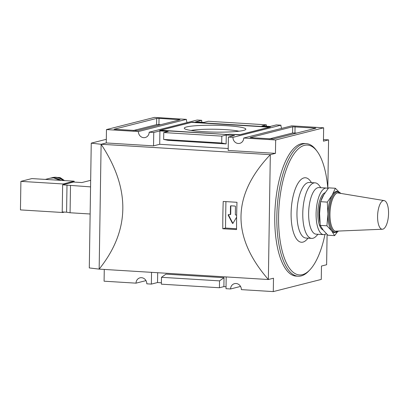 <?xml version="1.0" encoding="UTF-8"?>
<svg xmlns="http://www.w3.org/2000/svg" width="409" height="409" viewBox="0 0 409 409"><rect width="100%" height="100%" fill="white"/><g stroke="black" fill="none" stroke-linecap="round" stroke-linejoin="round"><path stroke-width="0.61" d="M325.083 192.711A18.809 7.106 93.5 0 0 323.166 194.019A18.809 7.106 93.5 0 0 317.829 213.155A18.809 7.106 93.5 0 0 321.06 228.294A18.809 7.106 93.5 0 0 323.023 229.924M328.084 188.569A23.333 8.819 93.5 0 0 326.438 188.043A23.333 8.819 93.5 0 0 316.096 213.595A23.333 8.819 93.5 0 0 323.575 234.628A23.333 8.819 93.5 0 0 326.331 233.677M323.647 127.807L275.666 139.98L243.733 138.017L291.714 125.844L323.647 127.807L323.437 141.187L328.58 139.878L323.463 139.566M328.58 139.878L327.814 188.421A65.072 24.591 93.5 0 0 317.108 151.33A65.072 24.591 93.5 0 0 292.092 156.836A65.072 24.591 93.5 0 0 278.595 216.31A65.072 24.591 93.5 0 0 309.817 269.914A65.072 24.591 93.5 0 0 324.981 234.418M317.108 151.33L316.147 150.042A66.416 25.102 93.5 0 0 306.275 143.641A66.416 25.102 93.5 0 0 276.837 216.366A66.416 25.102 93.5 0 0 298.125 276.223A66.416 25.102 93.5 0 0 308.703 271.08L309.817 269.914M311.535 182.629L310.226 180.87A32.311 12.209 93.5 0 0 297.808 183.605A32.311 12.209 93.5 0 0 291.106 213.14A32.311 12.209 93.5 0 0 306.607 239.756L308.12 238.171M326.438 188.043L318.974 187.583A23.333 8.819 93.5 0 0 308.631 213.135A23.333 8.819 93.5 0 0 316.111 234.168L323.575 234.628M320.855 187.7L319.24 185.533A27.822 10.516 93.5 0 0 315.104 182.849A27.822 10.516 93.5 0 0 302.772 213.314A27.822 10.516 93.5 0 0 311.689 238.391A27.822 10.516 93.5 0 0 316.121 236.233L317.987 234.28M315.104 182.849L309.296 182.491A27.822 10.516 93.5 0 0 296.965 212.956A27.822 10.516 93.5 0 0 305.881 238.033L311.689 238.391M327.093 234.434L326.617 264.741L321.474 266.044L321.264 279.424L273.284 291.597L273.498 278.217L268.355 279.521C231.238 236.765 231.893 195.149 270.318 154.663L101.115 144.259C130.701 188.927 130.047 230.548 99.157 269.122L89.29 267.926L91.253 143.14L106.314 139.316M306.275 143.641L304.204 143.513A66.416 25.102 93.5 0 0 274.766 216.238A66.416 25.102 93.5 0 0 296.05 276.095L298.125 276.223M99.157 269.122L268.355 279.521L270.318 154.663L275.456 153.36L275.666 139.98M236.555 228.738L225.497 228.058L225.911 201.617M230.359 214.25A0.45 0.414 75.8 0 1 230.057 214.659L230.4 214.572A0.45 0.414 75.8 0 0 230.702 214.163L230.359 214.25L230.487 206.223A0.45 0.414 75.8 0 1 230.906 205.804L235.057 206.059A0.45 0.414 75.8 0 1 235.461 206.53L235.339 214.556A0.45 0.414 75.8 0 0 235.742 215.027L236.653 215.083M236.622 217.169L232.992 223.273A0.358 0.332 75.8 0 1 232.424 223.242L228.232 215.241A0.45 0.414 75.8 0 1 228.6 214.587L229.94 214.669A0.45 0.414 75.8 0 0 230.057 214.659M145.993 280.625L136.018 283.156L104.085 281.193L104.269 269.434M222.793 228.743L236.56 229.587A269.26 101.759 93.5 0 1 236.985 202.297L223.217 201.453A269.26 101.759 -86.5 0 0 222.793 228.743L225.497 228.058M106.258 142.956L153.533 145.865L153.743 132.485L149.183 132.204A5.833 5.363 75.8 0 1 145.226 137.526A5.833 5.363 75.8 0 1 138.4 131.54L106.468 129.576L106.258 142.956L101.115 144.295L91.253 143.14M106.468 129.576L154.449 117.403L186.381 119.367A5.833 5.363 -104.2 0 0 187.189 122.562M149.183 132.204L197.164 120.031L201.724 120.312L195.558 121.877L203.851 122.383L208.304 121.253L266.366 124.827L261.908 125.957L270.201 126.463L276.372 124.898L280.932 125.18L232.951 137.352L228.391 137.076L228.181 150.451L275.456 153.36M153.533 145.865L159.704 144.295L228.212 148.508M240.543 286.438L230.569 288.969L226.008 288.688L226.192 276.929M226.039 286.745L223.887 286.617L219.428 287.747L219.536 280.871L224.025 277.696L165.967 274.127L161.478 277.302L219.536 280.871M161.478 277.302L161.371 284.173L219.428 287.747M161.391 282.772L157.531 282.537L151.361 284.102L146.8 283.82A5.833 5.363 75.8 0 0 139.975 277.834A5.833 5.363 75.8 0 0 136.018 283.156M151.361 284.102L151.55 272.343M99.157 269.086L101.115 144.295M157.531 282.537L157.685 272.716M201.693 122.255L201.724 120.312M159.704 144.295L159.914 130.921L153.743 132.485M163.753 132.562L221.811 136.131L226.264 135.001L226.126 143.917L168.068 140.348L163.646 139.433L163.753 132.562L168.206 131.427L159.914 130.921M228.391 137.076L234.561 135.507L226.264 135.001M159.735 130.389L192.087 122.179L270.385 126.995L239.403 134.858L229.449 134.244L228.079 134.592L159.735 130.389M186.381 119.367L138.4 131.54M159.029 118.334L180.042 119.76L137.409 130.614L114.05 129.259L156.683 118.405L159.029 118.334L158.927 124.576L160.768 124.689M292.706 126.77L315.932 128.196L273.432 138.978L250.073 137.623L292.706 126.77L292.609 133.012L296.791 133.053M243.733 138.017A5.833 5.363 75.8 0 1 239.781 143.339A5.833 5.363 75.8 0 1 232.951 137.352M226.126 143.917L221.704 143.002L221.811 136.131M163.646 139.433L221.704 143.002M266.366 124.827L266.341 126.228M223.887 286.617L224.025 277.696M230.569 288.969A5.833 5.363 75.8 0 1 234.526 283.647A5.833 5.363 75.8 0 1 241.356 289.633L273.284 291.597M280.932 125.18A5.833 5.363 -104.2 0 0 281.745 128.375M269.25 138.937L292.609 133.012M133.227 130.573L156.586 124.648L158.927 124.576M191.499 122.383L269.465 127.173L239.991 134.653L229.352 134.218L227.982 134.566L160.655 130.21L191.499 122.383M203.304 131.672A30.787 3.425 -179.1 0 1 184.464 128.595A30.787 3.425 -179.1 0 1 226.811 125.711A30.787 3.425 -179.1 0 1 245.64 129.556A30.787 3.425 -179.1 0 1 203.304 131.672M238.989 131.217A27.188 3.021 0.9 0 0 225.385 129.633A27.188 3.021 0.9 0 0 191.059 130.466M230.702 214.163L230.829 206.136A0.45 0.414 75.8 0 1 230.978 205.809M232.956 223.324A0.358 0.332 75.8 0 1 232.767 223.156L228.575 215.154A0.45 0.414 75.8 0 1 228.667 214.592M57.449 177.475A12.567 11.549 75.8 0 1 60.328 177.71L64.51 180.589M59.274 177.976L60.328 177.71M63.017 180.497A13.461 12.372 -104.2 0 0 55.604 177.368A13.461 12.372 -104.2 0 0 52.081 177.7L52.424 177.613A13.461 12.372 75.8 0 1 55.946 177.281A13.461 12.372 75.8 0 1 63.492 180.527M90.563 186.882L62.638 184.817L73.569 182.046L81.866 182.557L90.665 180.323M90.138 213.994L70.072 212.762L70.501 185.65M70.072 212.762L66.575 212.199L66.999 185.088M66.575 212.199L62.214 211.934L62.638 184.817M64.469 212.072L62.751 212.506L20.45 209.904L20.9 181.366L31.866 178.585L74.167 181.182L74.152 182.082M63.185 184.679L63.201 183.968L74.167 181.182M62.751 212.506L62.756 211.964M20.9 181.366L63.201 183.968M338.903 191.893L335.37 188.263L328.657 187.849L323.836 194.72L320.59 201.693L319.613 213.488L320.216 225.379L326.929 225.788L331.571 230.763A20.644 7.802 -86.5 0 1 327.906 213.999L326.929 225.788M335.37 188.263L332.128 195.231L327.302 202.107L320.59 201.693M338.003 231.075A19.479 7.362 -86.5 0 1 336.203 231.535A19.479 7.362 -86.5 0 1 330.053 211.642A19.479 7.362 -86.5 0 1 338.591 192.654A19.479 7.362 -86.5 0 1 340.319 193.334M336.832 231.126A19.479 7.362 -86.5 0 1 335.723 231.463M338.105 192.67A19.479 7.362 -86.5 0 1 339.163 193.14M327.302 202.107L327.906 213.999A20.644 7.802 -86.5 0 1 332.128 195.231A20.644 7.802 -86.5 0 1 337.798 191.535L338.739 191.836A20.399 7.71 -86.5 0 0 329.066 211.581A20.399 7.71 -86.5 0 0 336.249 232.368L335.273 232.552A20.644 7.802 -86.5 0 1 331.571 230.763L334.628 235.635L327.916 235.221L323.274 230.252L320.216 225.379M388.55 213.513A14.361 5.429 -86.5 0 1 382.395 229.239A14.361 5.429 -86.5 0 1 377.65 214.572A14.361 5.429 -86.5 0 1 384.158 200.594A14.361 5.429 -86.5 0 1 388.55 213.513M334.628 235.635L337.394 231.969M382.395 229.239L335.533 231.177A19.177 7.244 -86.5 0 1 334.884 231.126M337.231 192.9A19.177 7.244 -86.5 0 1 337.885 192.93L384.158 200.594M319.95 222.629A18.809 7.106 -86.5 0 1 320.508 202.307M320.988 200.64A18.809 7.106 -86.5 0 1 323.734 194.899M314.95 128.446L314.956 127.92M294.95 132.94L295.053 126.698M156.586 124.648L156.683 118.405M178.927 120.082L178.932 119.556M230.829 206.136L230.487 206.223M232.767 223.156L232.424 223.242M228.575 215.154L228.232 215.241M61.023 180.374A12.567 11.549 -104.2 0 0 56.943 178.59M60.092 180.318A13.461 12.372 -104.2 0 0 53.548 177.895A13.461 12.372 -104.2 0 0 50.026 178.222L53.589 177.889L60.169 180.323M338.09 231.07A19.525 7.377 -86.5 0 1 330.032 211.642A19.525 7.377 -86.5 0 1 340.406 193.345M52.081 177.7L51.064 178.007M45.333 179.413L50.026 178.222M341.024 193.447L338.739 191.836M336.249 232.368L338.713 231.044"/></g></svg>
